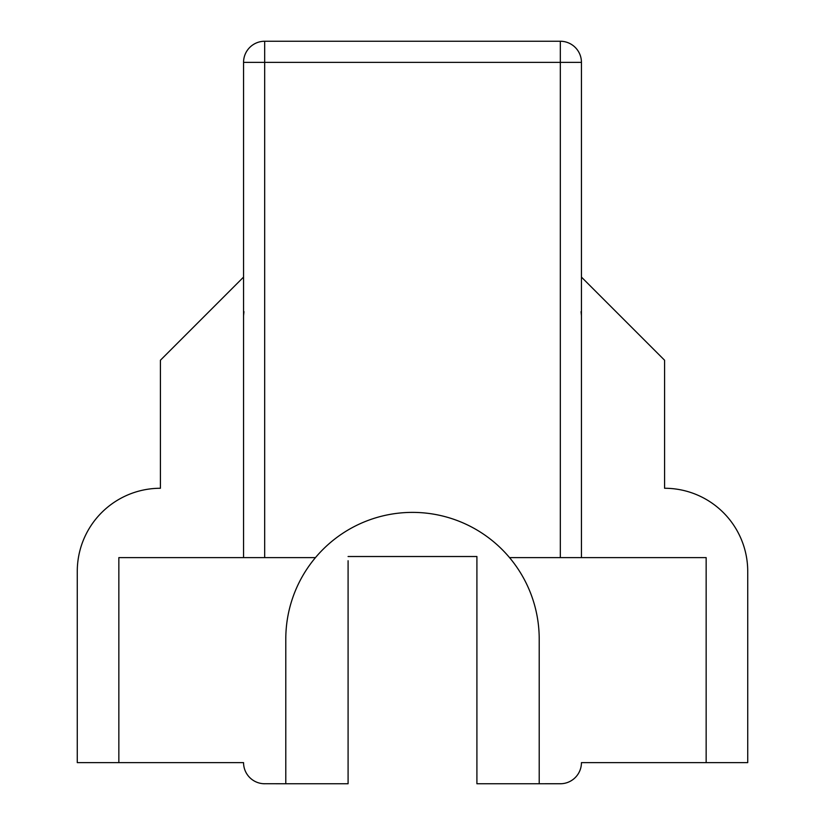 <?xml version="1.0" encoding="UTF-8"?>
<svg xmlns="http://www.w3.org/2000/svg" width="825" height="825" viewBox="0 0 825 825"><rect width="100%" height="100%" fill="white"/><g stroke="black" fill="none" stroke-linecap="round" stroke-linejoin="round"><path stroke-width="1.24" d="M560.319 41.25A21.12 21.12 0 0 1 581.439 62.37A21.12 21.12 0 0 0 560.319 41.25L560.319 62.37L264.681 62.37L264.681 41.25A21.12 21.12 0 0 0 243.561 62.37L243.561 277.087L160.421 360.226L160.421 488.266A83.139 83.139 0 0 0 77.272 571.405L77.272 762.63L118.852 762.63L118.852 557.607L264.681 557.607L264.681 62.37L243.561 62.37A21.12 21.12 0 0 1 264.681 41.25L560.319 41.25A21.12 21.12 0 0 1 581.439 62.37L581.439 277.087L581.439 62.37L560.319 62.37L560.319 557.607L509.53 557.607A126.71 126.71 0 0 0 285.79 639.097L285.79 783.75L348.088 783.75L348.088 560.742M348.088 556.524L476.912 556.524L476.912 783.75L560.319 783.75A21.12 21.12 0 0 0 581.439 762.63L706.148 762.63L706.148 557.607L560.319 557.607M243.561 557.607L243.561 277.087M315.47 557.607L264.681 557.607M706.148 557.607L706.148 762.63L747.728 762.63L747.728 571.405A83.139 83.139 0 0 0 664.579 488.266L664.579 360.226L581.439 277.087L581.439 557.607M414.511 512.408L412.5 512.387A126.71 126.71 0 0 1 476.345 529.65M561.382 783.719L539.21 783.75L539.21 639.097A126.71 126.71 0 0 0 509.53 557.607M285.79 783.75L263.618 783.719M118.852 557.607L118.852 762.63L243.561 762.63A21.12 21.12 0 0 0 264.681 783.75M412.5 512.387L410.272 512.408M390.596 514.295L389.967 514.408M323.565 548.842L322.905 549.502M307.106 568.765L306.446 569.755M294.989 591.7L294.69 592.453M288.08 615.151L287.904 616.038M285.811 637.075L285.79 639.097M539.21 639.097L539.189 636.869M537.302 617.183L537.188 616.564M502.755 550.162L502.095 549.502M482.831 533.692L481.831 533.043M459.896 521.586L459.143 521.287M436.446 514.666L435.559 514.501M243.561 315.779L243.963 311.664M581.037 311.664L581.439 315.779"/></g></svg>
